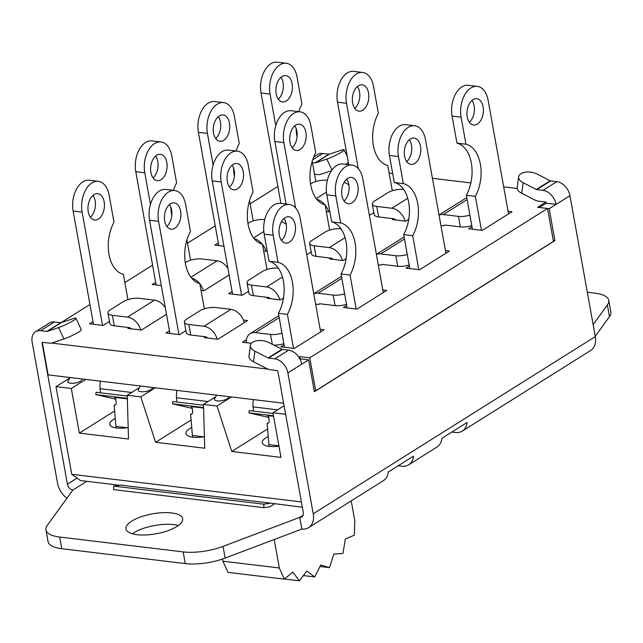 <?xml version="1.0" encoding="UTF-8"?>
<svg xmlns="http://www.w3.org/2000/svg" width="643" height="643" viewBox="0 0 643 643"><rect width="100%" height="100%" fill="white"/><g stroke="black" fill="none" stroke-linecap="round" stroke-linejoin="round"><path stroke-width="0.96" d="M333.002 259.33A2.885 2.033 -122.1 0 0 331.145 258.221L316.002 256.3A11.526 4.051 169.8 0 1 311.574 253.993L309.677 243.472A11.526 4.051 169.8 0 1 312.008 240.345L325.157 232.083A11.526 4.051 169.8 0 1 341.007 228.812M295.627 207.97L283.868 142.617A22.481 13.841 -83.1 0 1 300.056 111.818A22.481 13.841 -83.1 0 1 310.866 125.658L315.729 152.713A32.857 20.23 -83.1 0 0 325.109 204.836L329.658 230.106M300.056 111.818L291.03 110.733A22.481 13.841 96.9 0 0 274.85 141.532L286.095 204.04M345.074 237.653L329.232 247.603A14.411 10.167 57.9 0 1 342.486 260.471M329.232 247.603L314.106 245.779A11.526 4.051 169.8 0 1 309.677 243.472M289.977 142.328A13.262 8.166 -83.1 0 1 299.525 124.163A13.262 8.166 -83.1 0 1 306.044 138.301A13.262 8.166 -83.1 0 1 296.359 150.494A13.262 8.166 -83.1 0 1 289.977 142.328M292.115 147.721A13.262 8.166 96.9 0 0 294.743 125.843M298.866 357.251L299.839 356.64L309.765 357.829L547.531 208.469L537.604 207.271L545.931 202.039L546.084 202.883A1.149 0.812 -122.1 0 1 546.18 203.204L556.099 204.394L549.178 208.742L554.909 240.611L314.379 391.724L308.64 359.855L301.72 364.203A13.833 9.758 -122.1 0 0 288.603 350.146L282.462 349.414A1.728 1.222 57.9 0 1 281.988 349.262L268.766 342.518A11.526 6.237 -172.4 0 0 257.12 340.71A11.526 6.237 -172.4 0 0 250.416 345.339L249.002 355.909A11.526 6.237 7.6 0 0 253.503 361.792L254.925 351.223L268.139 357.958A1.728 1.222 -122.1 0 0 268.621 358.111L274.762 358.842A13.833 9.758 57.9 0 1 287.879 372.9L313.229 513.781A18.446 13.013 57.9 0 1 308.608 527.662A18.446 13.013 57.9 0 1 301.848 529.044L225.154 558.076L223.049 546.397A35.743 12.571 169.8 0 1 183.175 551.903L185.28 563.59A35.743 12.571 -10.2 0 0 225.154 558.076M521.73 193.294L523.145 182.716A11.526 6.237 -172.4 0 1 518.644 176.841L517.221 187.41A11.526 6.237 7.6 0 0 521.73 193.294L534.944 200.029A14.411 10.167 57.9 0 0 537.596 201.042L545.931 202.039M517.253 188.495L503.694 186.864M470.853 182.909L432.426 178.288M392.696 173.506L389.119 173.071M314.531 174.189L318.462 174.663A14.411 10.167 57.9 0 0 320.857 174.253L331.499 170.7M277.864 186.438L250.143 203.855M215.22 225.789L187.499 243.207M152.576 265.141L124.855 282.558M89.932 304.501L60.94 322.706M268.107 369.138L51.416 343.057M229.133 274.955L204.064 290.7L201.05 290.339M346.505 304.316A11.526 4.051 169.8 0 1 335.059 305.602L319.78 303.761L318.623 304.493L315.617 304.131M409.149 264.964A11.526 4.051 169.8 0 1 397.704 266.25L382.424 264.41L381.267 265.141L378.261 264.779M223.957 246.205L214.842 245.104L218.299 242.933M267.199 251.043L263.686 250.987M329.843 211.692L326.331 211.635M445.43 250.585L449.369 251.051L419.606 269.755L406.071 268.123L409.35 266.065M471.793 225.613A11.526 4.051 169.8 0 1 460.348 226.899L445.069 225.058L443.911 225.781L440.905 225.428M508.074 211.226L512.013 211.7L482.25 230.403L468.715 228.771L471.994 226.714M166.489 314.306L141.42 330.052L127.893 328.428L129.203 327.6L114.269 325.8A11.526 4.051 169.8 0 1 109.84 323.493L107.944 312.98A11.526 4.051 169.8 0 1 110.274 309.846L123.424 301.583A11.526 4.051 169.8 0 1 139.37 298.328L154.497 300.144L127.499 317.103A14.411 10.167 57.9 0 1 140.753 329.972M283.86 343.667A11.526 4.051 169.8 0 1 273.757 345.066M251.413 343.298L242.451 342.213L246.43 339.713M320.15 329.288L324.08 329.763L294.317 348.458L280.79 346.826L284.061 344.777M161.313 285.556L152.198 284.455L155.654 282.285M109.471 321.428L103.089 325.438L89.554 323.807L93.018 321.637M382.786 289.937L386.724 290.411L356.961 309.106L343.426 307.475L346.706 305.417M373.848 212.576L369.371 215.381M408.763 219.335L405.797 221.2L392.27 219.568L393.58 218.741L378.639 216.948A11.526 4.051 169.8 0 1 374.218 214.641L372.321 204.12A11.526 4.051 169.8 0 1 374.652 200.994L387.801 192.731A11.526 4.051 169.8 0 1 403.651 189.46M346.119 258.687L343.153 260.552L329.626 258.92L330.936 258.1M311.204 251.927L306.735 254.732M248.56 291.279L242.178 295.29L228.643 293.658L232.107 291.488M283.475 298.039L280.509 299.903L266.982 298.272L268.292 297.452L253.358 295.651A11.526 4.051 169.8 0 1 248.929 293.345L247.041 282.824A11.526 4.051 169.8 0 1 249.363 279.697L262.513 271.434A11.526 4.051 169.8 0 1 278.363 268.163M185.915 330.631L179.534 334.641L165.998 333.01L169.463 330.84M243.416 320.053L247.635 320.56L217.873 339.255L204.337 337.623L205.656 336.803L190.714 335.003A11.526 4.051 169.8 0 1 186.285 332.696L184.396 322.175A11.526 4.051 169.8 0 1 186.719 319.049L199.877 310.786A11.526 4.051 169.8 0 1 215.815 307.531L230.941 309.347L203.944 326.306A14.411 10.167 57.9 0 1 217.197 339.174M395.638 219.978A2.885 2.033 -122.1 0 0 393.789 218.869L393.58 218.741M358.272 168.619L346.513 103.266A22.481 13.841 -83.1 0 1 362.7 72.466A22.481 13.841 -83.1 0 1 373.511 86.307L378.373 113.361A32.857 20.23 -83.1 0 0 387.753 165.484L392.302 190.754M362.7 72.466L353.674 71.381A22.481 13.841 96.9 0 0 337.495 102.181L348.739 164.688M407.718 198.293L391.876 208.252A14.411 10.167 57.9 0 1 405.122 221.12M391.876 208.252L376.75 206.427A11.526 4.051 169.8 0 1 372.321 204.12M352.621 102.976A13.262 8.166 -83.1 0 1 362.17 84.812A13.262 8.166 -83.1 0 1 368.688 98.95A13.262 8.166 -83.1 0 1 358.995 111.135A13.262 8.166 -83.1 0 1 352.621 102.976M354.759 108.37A13.262 8.166 96.9 0 0 357.387 86.492M275.759 125.707L270.068 94.063A22.481 13.841 -83.1 0 1 286.248 63.263A22.481 13.841 -83.1 0 1 297.058 77.104L301.929 104.158A32.857 20.23 -83.1 0 0 298.722 111.657M286.248 63.263L277.229 62.178A22.481 13.841 96.9 0 0 261.042 92.978L280.919 203.421M316.854 199.314A14.411 10.167 57.9 0 1 324.884 204.779M325.165 205.133A14.411 10.167 57.9 0 1 328.677 211.917M310.585 184.011L311.357 183.528A11.526 4.051 169.8 0 1 327.295 180.265L327.359 180.273M348.9 184.935A14.411 10.167 -122.1 0 0 344.061 182.419M312.201 161.256L315.85 181.551M297.05 136.975A32.857 20.23 -83.1 0 1 296.198 128.656M276.177 93.774A13.262 8.166 -83.1 0 1 285.717 75.609A13.262 8.166 -83.1 0 1 292.243 89.747A13.262 8.166 -83.1 0 1 282.55 101.932A13.262 8.166 -83.1 0 1 276.177 93.774M278.306 99.167A13.262 8.166 96.9 0 0 280.943 77.289M213.114 165.066L207.424 133.414A22.481 13.841 -83.1 0 1 223.603 102.615A22.481 13.841 -83.1 0 1 234.414 116.455L239.284 143.51A32.857 20.23 -83.1 0 0 236.077 151.009M223.603 102.615L214.585 101.53A22.481 13.841 96.9 0 0 198.398 132.329L218.781 245.578M254.21 238.674A14.411 10.167 57.9 0 1 262.24 244.131M262.521 244.485A14.411 10.167 57.9 0 1 266.033 251.268M247.941 223.362L248.712 222.88A11.526 4.051 169.8 0 1 264.651 219.617L264.715 219.625M286.264 224.286A14.411 10.167 -122.1 0 0 281.417 221.771M249.556 200.608L253.213 220.903M234.406 176.327A32.857 20.23 -83.1 0 1 233.554 168.008M213.532 133.125A13.262 8.166 -83.1 0 1 223.081 114.96A13.262 8.166 -83.1 0 1 229.599 129.098A13.262 8.166 -83.1 0 1 219.906 141.291A13.262 8.166 -83.1 0 1 213.532 133.125M215.662 138.518A13.262 8.166 96.9 0 0 218.299 116.64M207.713 338.033A2.885 2.033 -122.1 0 0 205.856 336.932L205.656 336.803M178.963 334.569L158.58 221.329A22.481 13.841 -83.1 0 1 174.767 190.521A22.481 13.841 -83.1 0 1 185.578 204.37L190.449 231.416A32.857 20.23 -83.1 0 0 199.828 283.547L204.37 308.817M174.767 190.521L165.749 189.436A22.481 13.841 96.9 0 0 149.562 220.236L169.937 333.484M203.944 326.306L188.817 324.482A11.526 4.051 169.8 0 1 184.396 322.175M244.308 322.649A14.411 10.167 -122.1 0 0 230.941 309.347M164.696 221.031A13.262 8.166 -83.1 0 1 174.237 202.867A13.262 8.166 -83.1 0 1 180.755 217.004A13.262 8.166 -83.1 0 1 171.07 229.197A13.262 8.166 -83.1 0 1 164.696 221.031M166.826 226.424A13.262 8.166 96.9 0 0 169.463 204.554M131.268 328.83A2.885 2.033 -122.1 0 0 129.412 327.729L129.203 327.6M102.51 325.366L82.135 212.126A22.481 13.841 -83.1 0 1 98.323 181.318A22.481 13.841 -83.1 0 1 109.133 195.167L113.996 222.213A32.857 20.23 -83.1 0 0 123.376 274.344L127.925 299.614M98.323 181.318L89.297 180.233A22.481 13.841 96.9 0 0 73.117 211.041L93.492 324.281M127.499 317.103L112.372 315.287A11.526 4.051 169.8 0 1 107.944 312.98M165.307 307.724A14.411 10.167 -122.1 0 0 154.497 300.144M88.244 211.828A13.262 8.166 -83.1 0 1 97.792 193.664A13.262 8.166 -83.1 0 1 104.311 207.81A13.262 8.166 -83.1 0 1 94.625 219.994A13.262 8.166 -83.1 0 1 88.244 211.828M90.382 217.221A13.262 8.166 96.9 0 0 93.01 195.351M150.47 204.418L144.779 172.766A22.481 13.841 -83.1 0 1 160.967 141.966A22.481 13.841 -83.1 0 1 171.777 155.815L176.64 182.861A32.857 20.23 -83.1 0 0 173.441 190.368M160.967 141.966L151.941 140.881A22.481 13.841 96.9 0 0 135.761 171.681L156.136 284.929M191.566 278.025A14.411 10.167 57.9 0 1 199.595 283.491M199.877 283.836A14.411 10.167 57.9 0 1 203.389 290.62M185.297 262.714L186.068 262.231A11.526 4.051 169.8 0 1 202.015 258.968L217.141 260.793L190.955 277.237M227.944 268.372A14.411 10.167 -122.1 0 0 217.141 260.793M186.912 239.968L190.569 260.262M171.769 215.686A32.857 20.23 -83.1 0 1 170.909 207.359M150.888 172.477A13.262 8.166 -83.1 0 1 160.437 154.312A13.262 8.166 -83.1 0 1 166.955 168.45A13.262 8.166 -83.1 0 1 157.262 180.643A13.262 8.166 -83.1 0 1 150.888 172.477M153.026 177.87A13.262 8.166 96.9 0 0 155.654 156M270.357 298.682A2.885 2.033 -122.1 0 0 268.501 297.58L268.292 297.452M241.599 295.217L221.224 181.969A22.481 13.841 -83.1 0 1 237.412 151.169A22.481 13.841 -83.1 0 1 248.222 165.01L253.085 192.064A32.857 20.23 -83.1 0 0 262.465 244.195L267.014 269.465M237.412 151.169L228.394 150.084A22.481 13.841 96.9 0 0 212.206 180.884L232.581 294.132M282.43 277.004L266.588 286.955A14.411 10.167 57.9 0 1 279.842 299.823M266.588 286.955L251.461 285.13A11.526 4.051 169.8 0 1 247.041 282.824M227.341 181.68A13.262 8.166 -83.1 0 1 236.881 163.515A13.262 8.166 -83.1 0 1 243.4 177.653A13.262 8.166 -83.1 0 1 233.714 189.846A13.262 8.166 -83.1 0 1 227.341 181.68M229.471 187.073A13.262 8.166 96.9 0 0 232.107 165.203M481.462 230.307L475.354 196.356L466.336 195.271A32.857 20.23 96.9 0 0 456.956 143.14L465.974 144.233L461.103 117.179A22.481 13.841 -83.1 0 1 477.291 86.379A22.481 13.841 -83.1 0 1 488.101 100.22L508.549 213.878M466.802 197.875A14.411 10.167 -122.1 0 0 465.05 198.679L439.032 215.019M444.884 225.171A2.885 2.033 -122.1 0 0 444.184 225.396A2.885 2.033 -122.1 0 0 443.783 225.773M469.896 215.092A11.526 4.051 169.8 0 1 458.459 216.378L443.332 214.561L467.115 199.619M439.048 215.108A14.411 10.167 57.9 0 1 443.332 214.561M466.336 195.271L472.444 229.221M477.291 86.379L468.273 85.294A22.481 13.841 96.9 0 0 452.085 116.094L456.956 143.14M469.35 122.283A13.262 8.166 96.9 0 0 474.116 105.798A13.262 8.166 96.9 0 0 471.986 100.404M465.974 144.233A32.857 20.23 -83.1 0 1 475.354 196.356M483.134 106.883A13.262 8.166 -83.1 0 1 473.594 125.047A13.262 8.166 -83.1 0 1 467.075 110.909A13.262 8.166 -83.1 0 1 476.76 98.725A13.262 8.166 -83.1 0 1 483.134 106.883M418.818 269.658L412.71 235.708L403.691 234.623A32.857 20.23 96.9 0 0 394.312 182.499L403.33 183.585L398.467 156.53A22.481 13.841 -83.1 0 1 414.647 125.731A22.481 13.841 -83.1 0 1 425.457 139.571L445.912 253.229M404.158 237.227A14.411 10.167 -122.1 0 0 402.405 238.031L376.388 254.371M382.239 264.522A2.885 2.033 -122.1 0 0 381.54 264.747A2.885 2.033 -122.1 0 0 381.138 265.125M407.26 254.443A11.526 4.051 169.8 0 1 395.815 255.729L380.688 253.913L404.471 238.971M376.404 254.467A14.411 10.167 57.9 0 1 380.688 253.913M403.691 234.623L409.8 268.573M414.647 125.731L405.629 124.646A22.481 13.841 96.9 0 0 389.441 155.445L394.312 182.499M406.706 161.634A13.262 8.166 96.9 0 0 411.472 145.149A13.262 8.166 96.9 0 0 409.342 139.756M403.33 183.585A32.857 20.23 -83.1 0 1 412.71 235.708M420.498 146.242A13.262 8.166 -83.1 0 1 410.949 164.407A13.262 8.166 -83.1 0 1 404.431 150.261A13.262 8.166 -83.1 0 1 414.116 138.076A13.262 8.166 -83.1 0 1 420.498 146.242M356.174 309.01L350.065 275.059L341.047 273.974A32.857 20.23 96.9 0 0 331.667 221.851L340.686 222.936L335.823 195.882A22.481 13.841 -83.1 0 1 352.002 165.082A22.481 13.841 -83.1 0 1 362.813 178.923L383.268 292.581M341.513 276.578A14.411 10.167 -122.1 0 0 339.761 277.382L313.744 293.722M319.595 303.882A2.885 2.033 -122.1 0 0 318.896 304.099A2.885 2.033 -122.1 0 0 318.494 304.477M344.616 293.803A11.526 4.051 169.8 0 1 333.17 295.089L318.044 293.264L341.827 278.323M313.768 293.819A14.411 10.167 57.9 0 1 318.044 293.264M341.047 273.974L347.156 307.925M352.002 165.082L342.984 163.997A22.481 13.841 96.9 0 0 326.797 194.797L331.667 221.851M344.061 200.986A13.262 8.166 96.9 0 0 348.836 184.509A13.262 8.166 96.9 0 0 346.698 179.116M340.686 222.936A32.857 20.23 -83.1 0 1 350.065 275.059M357.854 185.594A13.262 8.166 -83.1 0 1 348.305 203.759A13.262 8.166 -83.1 0 1 341.787 189.613A13.262 8.166 -83.1 0 1 351.48 177.428A13.262 8.166 -83.1 0 1 357.854 185.594M293.529 348.361L287.421 314.419L278.403 313.326A32.857 20.23 96.9 0 0 269.023 261.203L278.041 262.288L273.179 235.234A22.481 13.841 -83.1 0 1 289.366 204.434A22.481 13.841 -83.1 0 1 300.177 218.282L320.624 331.933M278.869 315.938A14.411 10.167 -122.1 0 0 277.117 316.734L250.119 333.693A14.411 10.167 57.9 0 1 255.4 332.616L279.183 317.674M281.972 333.154A11.526 4.051 169.8 0 1 270.526 334.44L255.4 332.616M246.285 342.679A14.411 10.167 57.9 0 1 250.119 333.693M278.403 313.326L284.511 347.276M289.366 204.434L280.34 203.349A22.481 13.841 96.9 0 0 264.16 234.148L269.023 261.203M281.425 240.337A13.262 8.166 96.9 0 0 286.191 223.86A13.262 8.166 96.9 0 0 284.053 218.467M278.041 262.288A32.857 20.23 -83.1 0 1 287.421 314.419M295.209 224.946A13.262 8.166 -83.1 0 1 285.661 243.11A13.262 8.166 -83.1 0 1 279.142 228.972A13.262 8.166 -83.1 0 1 288.836 216.779A13.262 8.166 -83.1 0 1 295.209 224.946M300.233 358.842L299.839 356.64M547.531 208.469L553.454 241.398L315.689 390.759L314.17 390.582M283.627 403.225L48.121 374.877L42.406 343.097A1.149 0.812 57.9 0 1 42.542 342.365M309.765 357.829L315.689 390.759M223.049 546.397L299.751 517.358A5.763 4.067 -122.1 0 0 301.856 516.924A5.763 4.067 -122.1 0 0 303.303 512.584L277.953 371.702A1.149 0.812 -122.1 0 0 276.86 370.529L270.727 369.789A14.411 10.167 57.9 0 1 266.724 368.527L253.503 361.792M312.442 162.591L315.038 162.904A1.728 1.222 -122.1 0 0 315.488 162.864L326.813 159.086L331.973 170.033M523.145 182.716L536.366 189.452A1.728 1.222 -122.1 0 0 536.841 189.605L542.981 190.344A13.833 9.758 57.9 0 1 556.099 204.394L569.947 195.697A13.833 9.758 -122.1 0 0 556.822 181.647L550.689 180.908A1.728 1.222 57.9 0 1 550.207 180.755L536.993 174.02A11.526 6.237 -172.4 0 0 525.347 172.203A11.526 6.237 -172.4 0 0 518.644 176.841M66.92 498.261A18.446 13.013 57.9 0 1 57.5 482.997L32.15 342.108A13.833 9.758 57.9 0 1 35.614 331.7A13.833 9.758 57.9 0 1 40.678 330.671L46.818 331.41A1.728 1.222 -122.1 0 0 47.26 331.37L58.585 327.584L63.954 338.974L52.638 342.759A14.411 10.167 57.9 0 1 48.924 343.089L42.784 342.349A1.149 0.812 -122.1 0 0 42.076 343.306L67.419 484.195A5.763 4.067 -122.1 0 0 72.884 490.046L47.341 525.243A35.743 12.571 169.8 0 0 45.958 529.88L48.056 541.567A35.743 12.571 -10.2 0 0 61.776 548.72L59.678 537.034A35.743 12.571 169.8 0 1 45.958 529.88M115.66 404.656L114.149 405.251A2.885 2.154 -111.7 0 0 114.984 405.154A2.885 2.154 -111.7 0 0 116.174 402.743L115.941 399.962A2.885 2.154 -111.7 0 0 114.51 397.342L127.354 398.893M100.429 381.17A17.811 10.963 96.9 0 0 100.043 388.669L100.388 392.793M114.149 405.251L115.917 426.389A17.811 10.963 96.9 0 0 116.094 427.949M115.788 399.182L95.767 394.553L127.338 398.355M192.136 413.738L190.633 414.333A2.885 2.154 -111.7 0 0 191.461 414.237A2.885 2.154 -111.7 0 0 192.659 411.825L192.426 409.044A2.885 2.154 -111.7 0 0 191.196 406.585L203.582 408.08M176.889 390.373A17.811 10.963 96.9 0 0 176.52 397.752L176.881 402.028M190.633 414.333L192.402 435.472A17.811 10.963 96.9 0 0 192.595 437.16M192.313 408.401L172.485 403.812L203.566 407.558M268.637 422.869L267.134 423.464A2.885 2.154 -111.7 0 0 267.962 423.359A2.885 2.154 -111.7 0 0 269.152 420.956L268.927 418.175A2.885 2.154 -111.7 0 0 267.576 415.619L273.572 416.334M253.374 399.584A17.811 10.963 96.9 0 0 253.02 406.882L253.374 411.07M267.134 423.464L268.903 444.602A17.811 10.963 96.9 0 0 269.112 446.371M268.79 417.452L248.889 412.846L273.476 415.804M127.274 396.032L96.137 392.278L95.767 394.553M203.501 405.235L172.854 401.545L172.485 403.812M273.05 413.441L249.259 410.572L248.889 412.846M113.634 486.108L120.49 485.087L270.679 503.172L263.823 504.184L113.634 486.108L113.674 489.612L263.863 507.689L269.907 506.797L274.497 503.911M270.679 503.172L302.347 507.263M263.823 504.184L263.863 507.689M593.135 324.57L607.37 304.967L609.468 316.645A35.743 12.571 -10.2 0 0 610.85 312.008L608.744 300.321A35.743 12.571 169.8 0 1 607.37 304.967M587.316 292.243L595.032 293.176A35.743 12.571 169.8 0 1 608.744 300.321M308.608 527.662L383.365 480.699A18.446 13.013 -122.1 0 0 388.219 472.042L413.481 456.168A18.446 13.013 57.9 0 1 408.626 464.833L437.007 447.006A18.446 13.013 -122.1 0 0 441.862 438.341L467.123 422.475A18.446 13.013 57.9 0 1 462.269 431.131A18.446 13.013 57.9 0 1 455.517 432.506L451.852 432.064M59.678 537.034L183.175 551.903M136.999 534.687A28.822 10.135 169.8 0 1 125.94 528.916A28.822 10.135 169.8 0 1 152.512 513.837A28.822 10.135 169.8 0 1 182.676 518.708A28.822 10.135 169.8 0 1 167.678 530.78A28.822 10.135 169.8 0 1 136.999 534.687M178.352 525.516A28.822 10.135 -10.2 0 0 132.362 533.794M326.813 159.086A11.526 1.382 154.8 0 0 338.29 153.998A11.526 1.382 154.8 0 0 344.166 149.819A11.526 1.382 154.8 0 0 340.653 150.39L329.329 154.167A1.728 1.222 57.9 0 1 328.886 154.207L322.746 153.468A13.833 9.758 -122.1 0 0 317.682 154.505L313.704 157.005M63.954 338.974A11.526 1.382 -25.2 0 0 75.44 333.886A11.526 1.382 -25.2 0 0 81.307 329.706L75.938 318.317A11.526 1.382 154.8 0 0 72.434 318.888L61.109 322.673A1.728 1.222 57.9 0 1 60.659 322.714L54.526 321.974A13.833 9.758 -122.1 0 0 49.455 323.003L35.614 331.7M303.166 515.212L299.751 517.358L301.848 529.044M462.269 431.131L590.676 350.467A18.446 13.013 -122.1 0 0 595.289 336.586L569.947 195.697M539.364 207.48L546.18 203.204M75.938 318.317A11.526 1.382 154.8 0 1 70.071 322.497A11.526 1.382 154.8 0 1 58.585 327.584M254.925 351.223A11.526 6.237 -172.4 0 1 250.416 345.339M345.596 164.311A11.526 1.382 -25.2 0 0 348.353 162.55M609.468 316.645L595.233 336.257M185.28 563.59L61.776 548.72M408.626 464.833A18.446 13.013 57.9 0 1 401.875 466.207L398.21 465.765M549.178 208.742L547.547 208.549M554.909 240.611L553.277 240.418M308.64 359.855L299.791 358.786M301.39 501.934L71.759 474.293L80.592 480.57L119.445 485.248M222.55 559.016L222.936 561.194L279.319 567.978L284.319 579.134L292.774 572.093L299.381 580.822L306.84 571.064L314.7 576.924L303.4 575.565M274.191 539.509L279.319 567.978M228.474 396.586A7.21 2.532 169.8 0 1 221.891 400.661A7.21 2.532 169.8 0 1 214.4 399.086M152.246 387.407A7.21 2.532 169.8 0 1 145.672 391.483A7.21 2.532 169.8 0 1 138.181 389.907L140.463 385.993M81.886 378.936A7.21 2.532 169.8 0 1 75.311 383.011A7.21 2.532 169.8 0 1 67.82 381.444M215.164 397.069L203.477 404.407L204.739 448.211L155.574 442.296L191.108 419.975M204.41 436.742A18.157 6.382 169.8 0 1 192.964 437.208A18.157 6.382 169.8 0 1 185.988 433.575A18.157 6.382 169.8 0 1 191.735 427.499M138.944 387.89L127.25 395.236L128.512 439.032L79.354 433.117L114.631 410.957M128.182 427.571A18.157 6.382 169.8 0 1 116.737 428.029A18.157 6.382 169.8 0 1 109.768 424.396A18.157 6.382 169.8 0 1 115.25 418.456M284.085 405.765L272.929 412.774L280.959 457.39L231.793 451.466L267.592 428.977M278.941 446.178A18.157 6.382 169.8 0 1 269.184 446.387A18.157 6.382 169.8 0 1 262.215 442.754A18.157 6.382 169.8 0 1 268.227 436.549M231.793 451.466L217.004 406.038L231.48 396.948M155.574 442.296L140.785 396.86L155.252 387.769M79.354 433.117L71.325 388.501L85.8 379.41M69.428 378.221L55.989 386.652L71.759 474.293M71.325 388.501L55.989 386.652M140.785 396.86L127.25 395.236M217.004 406.038L203.477 404.407M285.621 414.301L272.929 412.774M299.381 580.822L284.447 579.03M284.319 579.134L227.944 572.35L222.936 561.194M319.981 566.507L329.465 567.648L333.83 554.105L342.928 553.462L345.371 539.051L354.381 535.121L354.767 520.581L351.223 500.897M314.7 576.924L320.761 564.964L329.465 567.648M274.85 141.532L283.868 142.617M316.002 256.3L314.106 245.779M337.495 102.181L346.513 103.266M378.639 216.948L376.75 206.427M261.042 92.978L270.068 94.063M326.443 192.128L316.243 198.534M198.398 132.329L207.424 133.414M263.799 231.48L253.599 237.886M149.562 220.236L158.58 221.329M190.714 335.003L188.817 324.482M73.117 211.041L82.135 212.126M114.269 325.8L112.372 315.287M135.761 171.681L144.779 172.766M212.206 180.884L221.224 181.969M253.358 295.651L251.461 285.13M458.459 216.378L460.348 226.899M452.085 116.094L461.103 117.179M395.815 255.729L397.704 266.25M389.441 155.445L398.467 156.53M333.17 295.089L335.059 305.602M326.797 194.797L335.823 195.882M270.526 334.44L272.302 344.326M264.16 234.148L273.179 235.234M131.646 392.479L100.043 388.669M127.113 427.74L115.917 426.389M208.035 401.545L176.52 397.752M203.799 436.846L192.402 435.472M277.599 409.84L253.02 406.882M278.877 445.8L268.903 444.602M72.884 490.046L86.789 481.318M322.746 153.468L312.667 159.81M328.886 154.207L315.038 162.904M77.12 478.103L67.419 484.195M54.526 321.974L40.678 330.671M60.659 322.714L46.818 331.41M274.762 358.842L288.603 350.146M268.621 358.111L282.462 349.414M287.879 372.9L301.72 364.203M595.289 336.586L313.229 513.781M542.981 190.344L556.822 181.647M536.841 189.605L550.689 180.908M329.329 154.167L315.488 162.864M61.109 322.673L47.26 331.37M536.366 189.452L550.207 180.755M268.139 357.958L281.988 349.262M344.166 149.819L347.236 156.337M216.691 395.164L214.408 399.062M70.103 377.521L67.82 381.412"/></g></svg>
